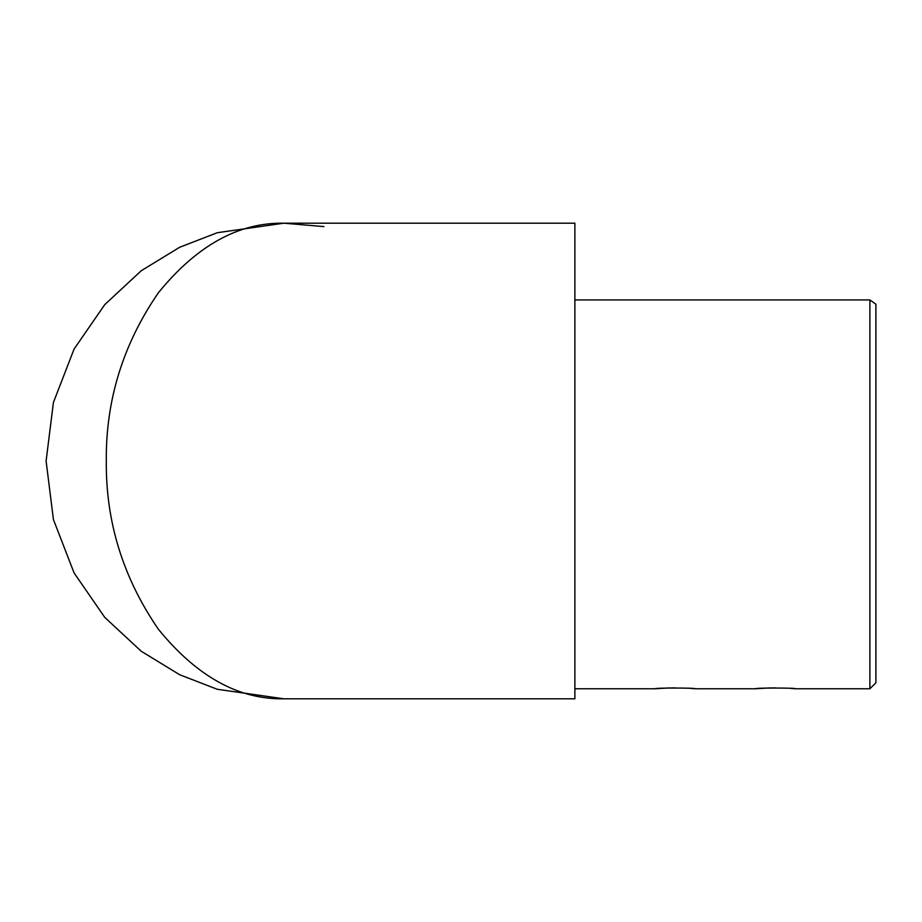 <?xml version="1.0" encoding="UTF-8"?>
<svg xmlns="http://www.w3.org/2000/svg" width="922" height="922" viewBox="0 0 922 922"><rect width="100%" height="100%" fill="white"/><g stroke="black" fill="none" stroke-linecap="round" stroke-linejoin="round"><path stroke-width="1.38" d="M869.884 299.938L875.9 304.202L875.9 682.753L869.884 688.769L869.884 299.938L574.879 299.938M667.148 688.031L655.15 688.769C653.905 687.812 696.559 687.812 695.292 688.769L690.29 688.388M675.008 687.881L667.551 688.008M767.484 688.031L755.498 688.769C754.242 687.812 796.896 687.812 795.628 688.769L790.638 688.388M775.344 687.881L767.899 688.008M323.933 226.593L283.907 223.193C238.579 222.386 196.72 245.598 158.319 292.85C123.029 344.263 105.696 400.309 106.307 461C105.696 521.691 123.029 577.737 158.319 629.15C196.72 676.402 238.579 699.614 283.907 698.807L217.315 689.287L179.698 674.754L141.216 651.243L104.739 617.36L74.071 572.908L53.418 519.535L46.1 461L53.418 402.465L74.071 349.092L104.739 304.64L141.216 270.757L179.698 247.246L217.315 232.713L283.907 223.193L574.879 223.193L574.879 698.807L283.907 698.807M869.884 688.769L795.628 688.769M755.498 688.769L695.292 688.769M655.15 688.769L574.879 688.769"/></g></svg>
